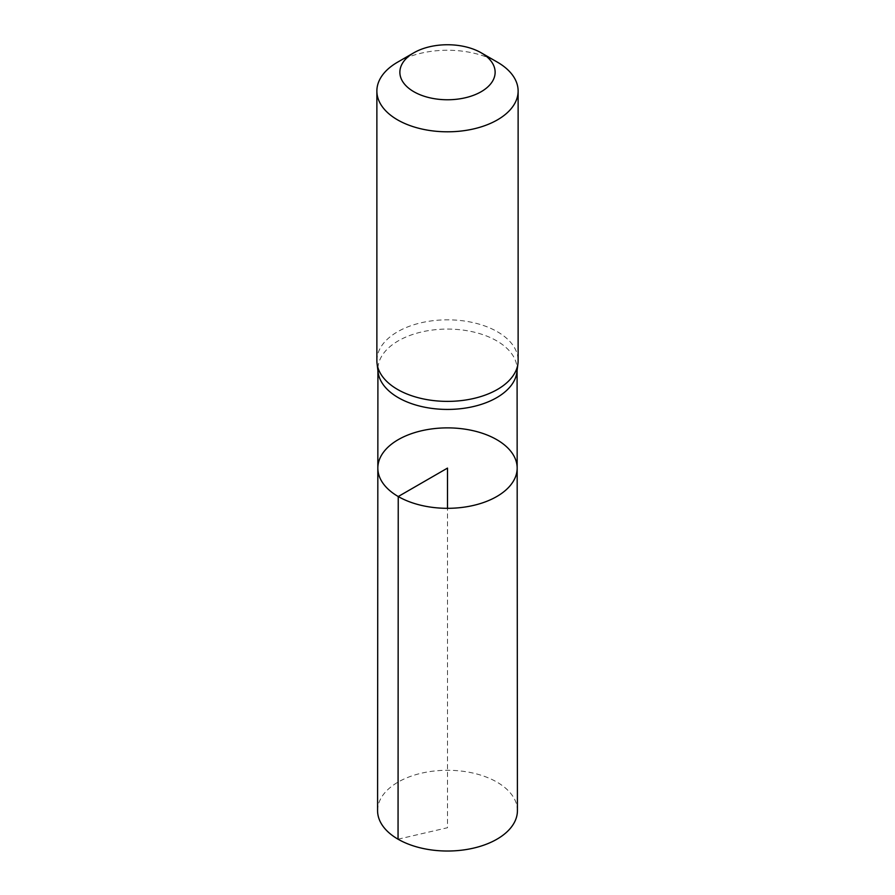<?xml version="1.0" encoding="UTF-8"?>
<svg xmlns="http://www.w3.org/2000/svg" width="895" height="895" viewBox="0 0 895 895"><rect width="100%" height="100%" fill="white"/><g stroke="black" fill="none" stroke-linecap="round" stroke-linejoin="round"><path stroke-width="0.67" stroke-dasharray="4.47 3.36" d="M516.918 372.051A69.586 40.174 0 0 0 517.086 369.232A69.586 40.174 0 0 0 447.5 329.08A69.586 40.174 0 0 0 377.914 369.232A69.586 40.174 0 0 0 378.082 372.051M377.835 468.085A69.665 40.219 180 0 1 447.5 427.877A69.665 40.219 180 0 1 517.165 468.085M376.873 360.607A70.627 40.778 180 0 1 447.5 319.828A70.627 40.778 180 0 1 518.127 360.607M397.559 62.191A70.627 40.778 180 0 1 497.441 62.191M377.578 810.635A69.922 40.376 180 0 1 420.751 773.358A69.922 40.376 180 0 1 496.949 782.107A69.922 40.376 180 0 1 517.422 810.635M398.051 839.197L447.5 827.73L447.5 508.315M377.914 369.232L377.914 370.642M517.086 369.232L517.086 370.642"/><path stroke-width="1.34" d="M377.041 363.448L378.082 372.051A69.586 40.174 0 0 0 398.297 397.66A69.586 40.174 0 0 0 471.866 406.889A69.586 40.174 0 0 0 516.918 372.051L517.959 363.448A70.627 40.778 180 0 1 472.236 398.801A70.627 40.778 180 0 1 397.559 389.437A70.627 40.778 180 0 1 377.041 363.448A70.627 40.778 180 0 1 376.873 360.607L376.873 91.021A70.627 40.778 180 0 1 397.559 62.191L413.814 52.805A47.636 27.51 180 0 1 481.186 52.805A47.636 27.51 180 0 1 481.186 91.704A47.636 27.51 180 0 1 413.814 91.704A47.636 27.51 180 0 1 413.814 52.805M398.241 496.535A69.665 40.219 180 0 1 377.835 468.085A69.665 40.219 180 0 1 447.5 427.877A69.665 40.219 180 0 1 517.165 468.085A69.665 40.219 180 0 1 474.171 505.25A69.665 40.219 180 0 1 398.241 496.535A69.665 40.219 180 0 1 377.835 468.085L377.578 810.635A69.922 40.376 180 0 0 398.051 839.197A69.922 40.376 180 0 0 474.272 847.945A69.922 40.376 180 0 0 517.422 810.635L517.165 468.085A69.665 40.219 180 0 1 474.171 505.25A69.665 40.219 180 0 1 398.241 496.535M481.186 52.805L497.441 62.191A70.627 40.778 180 0 1 518.127 91.021L518.127 360.607A70.627 40.778 180 0 1 517.959 363.448M518.127 91.021A70.627 40.778 180 0 1 474.529 128.701A70.627 40.778 180 0 1 397.559 119.863A70.627 40.778 180 0 1 376.873 91.021M447.5 508.315L447.5 468.096L398.241 496.535L398.051 839.197M377.914 370.642L377.835 468.085M517.086 370.642L517.165 468.085"/></g></svg>
